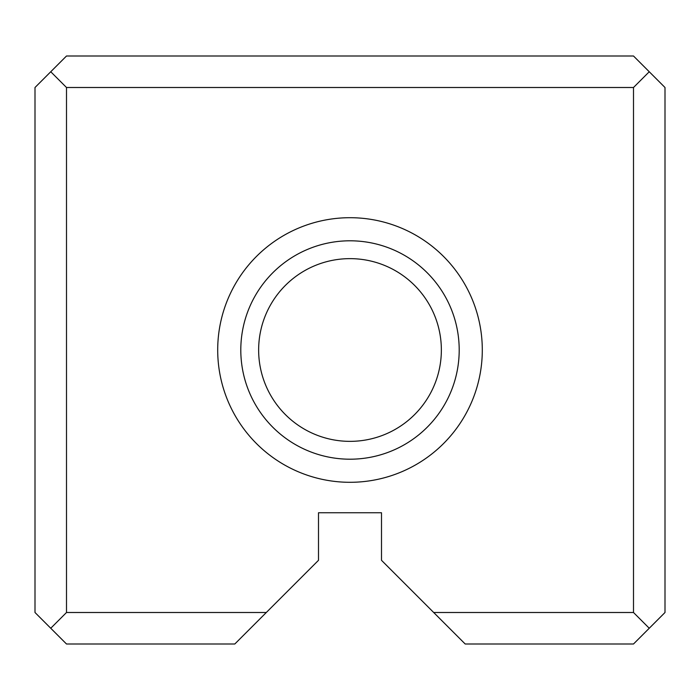 <?xml version="1.0" encoding="UTF-8"?>
<svg xmlns="http://www.w3.org/2000/svg" width="700" height="700" viewBox="0 0 700 700"><rect width="100%" height="100%" fill="white"/><g stroke="black" fill="none" stroke-linecap="round" stroke-linejoin="round"><path stroke-width="1.05" d="M35 612.5L35 87.5L66.5 56L633.5 56L665 87.5L665 612.5L633.5 644L465.194 644L381.5 560.306L381.5 512.75L318.5 512.75L318.5 560.306L234.806 644L66.5 644L35 612.5M433.694 612.5L633.5 612.5L633.5 87.5L66.5 87.5L66.5 612.5L266.306 612.5M350 482.3A132.3 132.3 0 0 0 464.573 283.85A132.3 132.3 0 0 0 235.428 283.85A132.3 132.3 0 0 0 350 482.3M350 441.359A91.359 91.359 0 0 1 270.882 304.316A91.359 91.359 0 0 1 429.118 304.316A91.359 91.359 0 0 1 350 441.359M350 459.2A109.2 109.2 0 0 0 444.57 295.4A109.2 109.2 0 0 0 255.43 295.4A109.2 109.2 0 0 0 350 459.2M66.5 612.5L50.75 628.25M649.25 628.25L633.5 612.5M50.75 71.75L66.5 87.5M633.5 87.5L649.25 71.75"/></g></svg>

